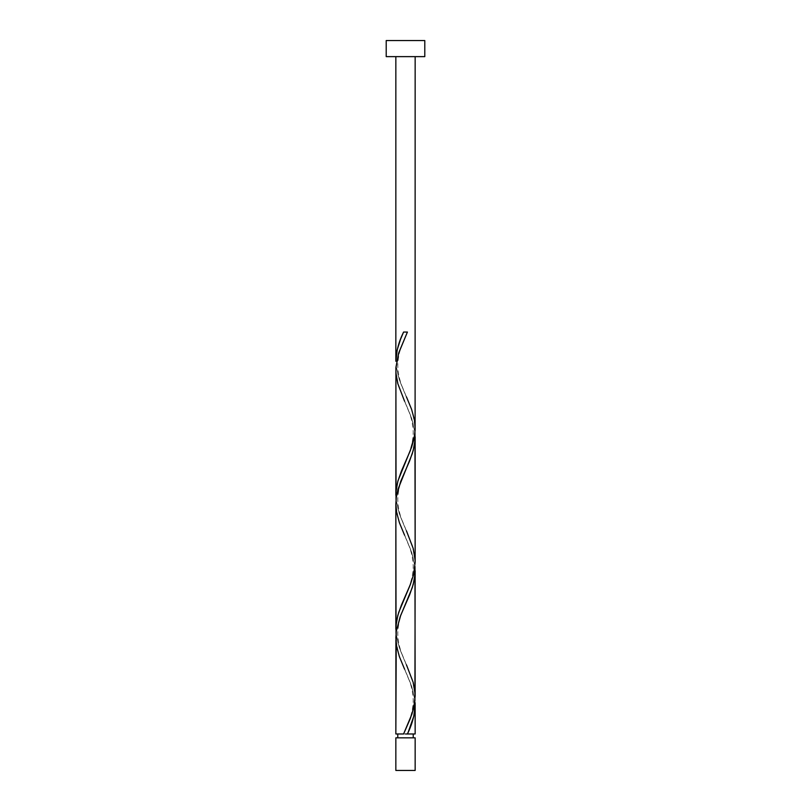 <?xml version="1.0" encoding="UTF-8"?>
<svg xmlns="http://www.w3.org/2000/svg" width="811" height="811" viewBox="0 0 811 811"><rect width="100%" height="100%" fill="white"/><g stroke="black" fill="none" stroke-linecap="round" stroke-linejoin="round"><path stroke-width="0.61" stroke-dasharray="4.05 3.04" d="M405.5 733.975L395.849 733.975L405.5 733.975M397.785 737.838L415.151 737.838L397.785 737.838M415.151 56.628L386.208 56.628L415.151 56.628M395.9 639.869L398.677 654.518L411.623 685.924L414.958 700.572M395.9 505.892L398.677 520.54L411.623 551.946L414.958 566.595M415.1 694.115L412.323 679.466L399.377 648.06L396.042 633.411M395.9 371.914L398.677 386.563L411.623 417.969L414.958 432.618M415.1 560.137L412.323 545.489L399.377 514.083L396.042 499.434M415.1 426.16L412.323 411.512L399.377 380.106L396.042 365.457M386.208 40.55L424.792 40.55L386.208 40.55M395.849 770.45L415.151 770.45L395.849 770.45M396.042 365.548L398.809 378.433L406.463 396.903C403.919 390.973 396.853 377.227 397.887 362.466C399.053 351.092 401.09 346.591 406.463 334.183M396.042 499.525L398.809 512.4L406.463 530.881C403.919 524.95 396.853 511.204 397.887 496.444C399.053 485.069 401.09 480.568 406.463 468.16M396.042 633.492L398.809 646.377L406.463 664.858C403.919 658.927 396.853 645.181 397.887 630.421C399.053 619.046 401.09 614.535 406.463 602.137M414.958 700.481L412.191 687.606L404.537 669.126C409.91 681.524 411.947 686.035 413.113 697.409C414.147 712.17 407.081 725.916 404.537 731.846M414.958 566.514L412.191 553.629L404.537 535.148C409.91 547.547 411.947 552.058 413.113 563.432C414.147 578.192 407.081 591.939 404.537 597.869M414.958 432.537L412.191 419.652L404.537 401.171C409.91 413.58 411.947 418.081 413.113 429.455C414.147 444.215 407.081 457.962 404.537 463.892M407.416 332.054L403.584 332.054"/><path stroke-width="1.22" d="M395.849 737.838L395.849 770.45L415.151 770.45L415.151 737.838L395.849 737.838L415.151 737.838L415.151 770.45L395.849 770.45L395.849 737.838M397.785 733.975L397.785 737.838L397.785 733.975M413.215 737.838L413.215 733.975L413.215 737.838M386.208 40.55L386.208 56.628L424.792 56.628L424.792 40.55L386.208 40.55L386.208 56.628L424.792 56.628L424.792 40.55L386.208 40.55M403.584 332.054L405.5 332.054L403.584 332.054C398.769 341.786 396.194 351.528 395.849 361.28L395.849 56.628L395.849 361.28L397.218 349.794L400.512 339.353L403.584 332.054L407.416 332.054L398.606 353.292L395.91 367.464L395.849 495.247L396.265 488.972L398.039 480.599L411.623 447.094L414.005 438.731L415.1 430.347L415.151 56.628L415.1 426.16M408.217 732.151L407.416 733.975L415.151 733.975L415.151 704.759L413.782 716.235L408.217 732.151M404.537 669.126L399.407 656.687L396.63 646.377L395.849 637.77L396.346 630.917L400.664 615.458L409.626 594.848L413.204 584.549L415.019 574.239L414.958 566.514L415.151 696.213L413.661 708.216L410.336 718.516L403.584 733.975L395.849 733.975L403.584 733.975L412.008 713.913L414.908 700.937L415.151 570.782L414.411 579.155L412.323 587.529L400.137 616.836L396.265 631.485L395.849 733.975L395.9 639.869M404.537 535.148L399.407 522.71L396.63 512.4L395.849 503.793L396.346 496.94L400.664 481.491L409.626 460.871L413.204 450.571L415.019 440.261L414.958 432.537L415.151 562.236L413.661 574.239L410.336 584.549L401.374 605.158L397.795 615.458L395.981 625.768L396.042 633.492L395.849 503.793L395.849 629.224L396.589 620.851L398.677 612.477L410.052 585.258L413.519 574.796L415.151 562.236L415.151 436.805L414.411 445.178L412.323 453.552L398.039 489.145L396.265 497.508L395.9 505.892M415.1 702.671L415.151 733.975L407.416 733.975C412.231 724.243 414.806 714.501 415.151 704.759L415.1 702.671M406.463 664.858L413.204 682.446L415.1 694.115M406.463 396.903L411.593 409.342L414.37 419.652L415.151 428.269L414.654 435.112L410.336 450.571L401.374 471.181L397.795 481.491L395.981 491.79L396.042 499.525L395.9 371.914M406.463 530.881L413.204 548.469L415.1 560.137M405.5 733.975L407.416 733.975L405.5 733.975M405.5 332.054L407.416 332.054L405.5 332.054M404.537 401.171L397.795 383.583L395.981 373.273L395.88 368.123L398.809 352.663L407.416 332.054"/></g></svg>
